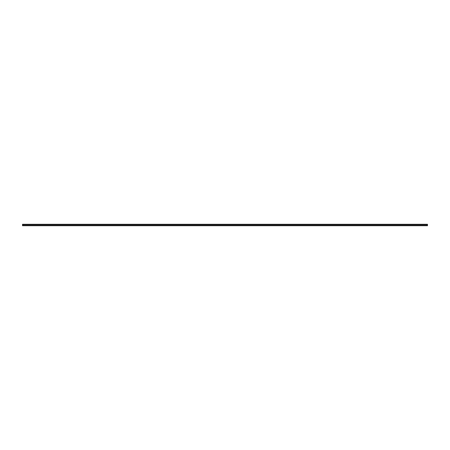 <?xml version="1.0" encoding="UTF-8"?>
<svg xmlns="http://www.w3.org/2000/svg" width="450" height="450" viewBox="0 0 450 450"><rect width="100%" height="100%" fill="white"/><g stroke="black" fill="none" stroke-linecap="round" stroke-linejoin="round"><path stroke-width="0.67" d="M427.5 225.72L427.5 224.28L427.5 225L22.5 225L22.5 224.28L22.5 225.72L427.5 225.72L427.5 225L22.5 225L22.5 225.72M22.5 224.28L427.5 224.28"/></g></svg>
